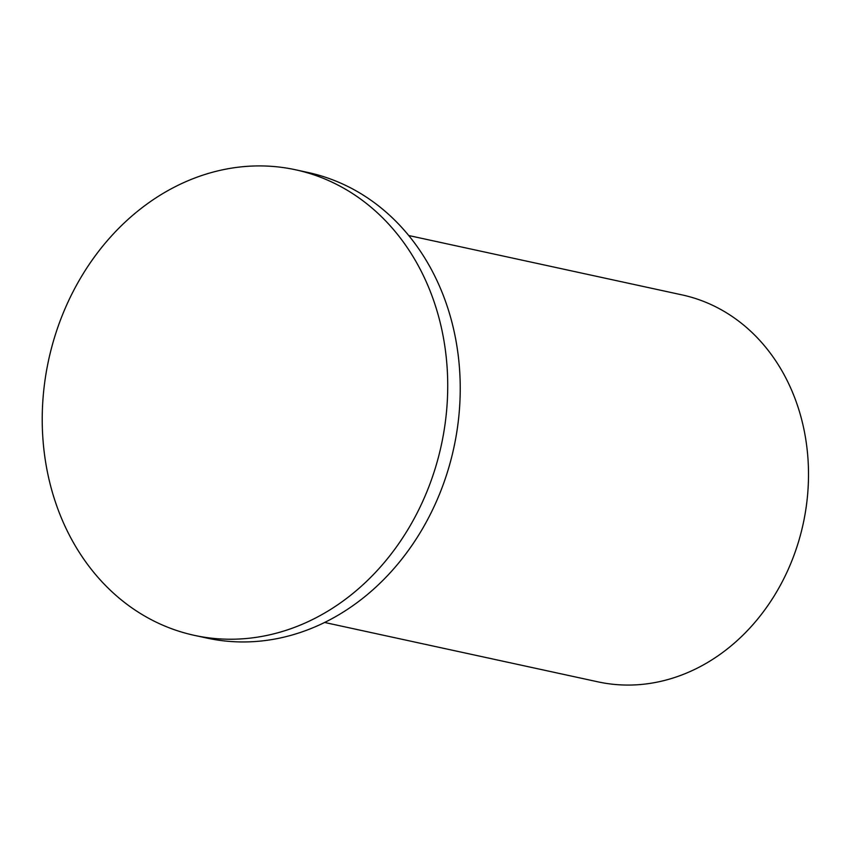 <?xml version="1.0" encoding="UTF-8"?>
<svg xmlns="http://www.w3.org/2000/svg" width="851" height="851" viewBox="0 0 851 851"><rect width="100%" height="100%" fill="white"/><g stroke="black" fill="none" stroke-linecap="round" stroke-linejoin="round"><path stroke-width="1.28" d="M408.693 235.525L682.034 294.893A197.985 166.977 102.3 0 1 806.386 505.622A197.985 166.977 102.3 0 1 629.006 685.066A197.985 166.977 102.3 0 1 597.976 681.853L324.646 622.475M194.411 635.367L206.921 638.08A238.216 200.91 -77.7 0 0 244.248 641.952A238.216 200.91 -77.7 0 0 457.678 426.043A238.216 200.91 -77.7 0 0 308.051 172.498L295.542 169.774A238.216 200.91 -77.7 0 0 48.645 359.93A238.216 200.91 -77.7 0 0 194.411 635.367A238.216 200.91 -77.7 0 0 231.749 639.229A238.216 200.91 -77.7 0 0 445.169 423.33A238.216 200.91 -77.7 0 0 295.542 169.774"/></g></svg>
